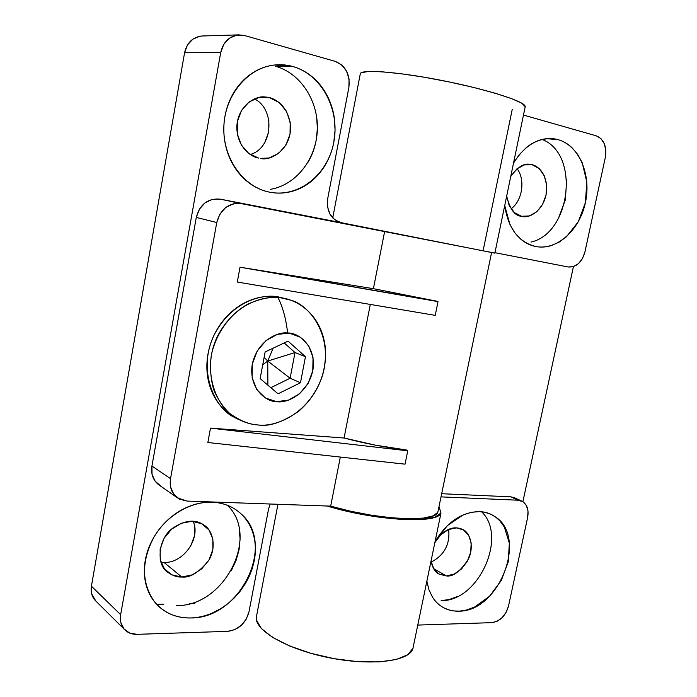 <?xml version="1.0" encoding="UTF-8"?>
<svg xmlns="http://www.w3.org/2000/svg" width="697" height="697" viewBox="0 0 697 697"><rect width="100%" height="100%" fill="white"/><g stroke="black" fill="none" stroke-linecap="round" stroke-linejoin="round"><path stroke-width="1.05" d="M276.57 401.646L288.567 400.122L299.605 393.718L308.083 383.437L312.779 370.804L313.031 357.648L308.754 345.895L300.529 337.296L289.525 333.201L277.389 334.333L265.984 340.606L257.141 351.096L252.279 364.148L252.175 377.696L256.818 389.588L265.409 397.978L276.57 401.646C266.785 402.056 248.402 389.057 252.262 364.217C257.681 339.761 278.774 331.484 287.617 333.027C297.427 332.164 316.865 345.05 312.796 370.743C306.872 395.913 285.404 403.476 276.57 401.646M288.027 341.129L305.469 356.69L300.485 382.74L278.051 393.814L260.147 378.593L265.139 351.95L288.027 341.129L305.469 356.69L300.485 382.74L290.118 378.236L270.837 387.68L290.118 378.236L267.753 361.063L267.875 385.162L267.753 361.063L290.118 378.236L295.005 352.534L290.118 378.236L300.485 382.74L278.051 393.814L260.147 378.593L265.139 351.95L288.027 341.129M277.981 297.584C282.851 307.15 286.066 318.965 287.617 333.027C286.066 318.965 282.851 307.15 277.981 297.584C269.774 296.765 259.894 298.874 248.359 303.892C232.876 311.838 216.418 330.744 211.287 355.418C209.832 367.737 210.677 379.273 213.831 390.032C218.074 399.721 223.371 407.518 229.731 413.426C239.69 420.613 249.012 424.438 257.707 424.909C268.833 426.93 282.477 422.391 298.638 411.3C317.649 394.607 326.579 373.688 325.421 348.526C321.622 311.568 293.489 297.758 277.981 297.584M257.707 424.909C251.896 424.639 245.518 422.809 238.574 419.402C218.727 411.77 199.734 372.425 217.586 336.093C235.821 301.348 266.907 295.066 281.562 297.985L289.752 299.928C308.727 303.77 334.656 335.806 322.206 376.415C308.37 415.848 273.738 427.418 257.707 424.909M289.752 299.928L278.016 296.817C263.414 293.907 232.423 300.137 214.267 334.708C196.493 370.856 215.451 410.028 235.246 417.651L238.574 419.402M235.725 417.904L233.408 416.632C226.934 412.851 221.489 407.719 217.063 401.237C212.646 394.746 209.64 387.384 208.046 379.151C206.469 370.909 206.46 362.466 208.028 353.815C209.605 345.154 212.637 337.017 217.124 329.376C221.62 321.753 227.187 315.262 233.826 309.904C240.474 304.572 247.635 300.773 255.311 298.516C262.978 296.277 270.549 295.711 278.016 296.817L287.164 299.074M305.469 356.69L295.005 352.534L267.753 361.063L295.005 352.534L284.202 342.933L295.005 352.534L305.469 356.69M273.093 348.186L267.753 361.063L273.093 348.186M264.137 357.3L267.753 361.063L264.137 357.3M262.743 364.758L267.753 361.063L262.743 364.758M525.05 105.935C522.593 100.56 483.596 88.467 439.241 79.946C394.868 71.382 359.452 69.099 360.183 74.1M494.861 253.098L241.284 203.62L233.216 203.838L225.697 207.506L219.904 214.066L216.758 222.517L196.293 217.42L199.342 209.231L204.996 202.879L212.341 199.342L220.252 199.142C207.941 198.122 199.961 204.212 196.293 217.42L216.758 222.517C220.548 208.891 228.729 202.592 241.284 203.62L220.252 199.142L341.277 222.691L494.617 253.124M256.54 615.887C252.549 628.459 282.834 647.626 324.593 656.774C366.3 666.062 406.334 662.316 412.293 650.057M440.626 513.645C436.252 524.1 374.428 520.572 327.224 506.022L351.898 512.347L377.661 516.991L401.646 519.465L421.319 519.526L434.762 517.287L440.966 513.062L439.023 506.527M568.186 266.986L494.948 252.689L568.186 266.986L573.457 266.62L578.475 263.632L582.492 258.5L584.922 251.974L605.318 157.417L584.922 251.974C581.873 262.455 576.288 267.456 568.186 266.986M384.622 231.596L373.4 288.68L436.522 301.148L373.4 288.68L240.012 267.212L438.012 301.618L435.224 315.358L237.285 282.041L435.224 315.358L438.012 301.618L436.522 301.148L240.012 267.212L237.285 282.041L240.012 267.212L373.4 288.68L384.622 231.596M370.307 304.432L344.065 438.012C364.914 443.519 385.685 447.509 406.36 449.974L375.282 445.139L344.065 438.012L210.494 428.124L407.754 450.811L405.044 464.167L207.854 442.508L405.044 464.167L407.754 450.811L406.36 449.974L407.754 450.811L210.494 428.124L207.854 442.508L210.494 428.124L344.065 438.012L370.307 304.432M438.195 510.535L437.777 512.356L433.159 515.876L423.532 518.08L409.383 518.76L391.618 517.801L371.536 515.24L350.678 511.249L330.683 506.144L340.328 457.058L330.683 506.144C376.119 519.753 433.752 522.715 437.568 512.731M514.517 497.763L510.779 496.83L518.167 500.211L521.914 501.143C527.08 504.184 528.988 509.638 527.629 517.505L508.575 605.815L527.629 517.505L528.021 511.075L526.374 505.525L522.916 501.709L518.167 500.211L441.018 496.883L518.167 500.211L510.779 496.83L441.671 493.72L510.779 496.83L514.491 497.745M330.683 506.144L327.224 506.022L330.683 506.144M332.722 217.934L360.201 74.283L361.098 72.819L368.094 71.477L381.712 71.765L401.002 73.725L424.316 77.236L449.443 81.993L473.916 87.517L495.358 93.276L511.816 98.713L521.983 103.33L525.285 106.78L525.059 107.408M523.473 115.066L596.31 135.837C603.907 139.173 606.913 146.37 605.318 157.417L605.824 150.299L604.299 143.704L600.971 138.616L596.31 135.837L523.473 115.066M413.103 648.018L407.919 654.657L396.375 659.467L379.229 661.915L357.866 661.671L334.246 658.7L310.653 653.255L289.386 645.875L272.414 637.302L261.175 628.372L256.409 619.894L256.679 615.381M491.908 622.639L417.764 625.078L491.908 622.639L497.231 621.219L502.249 617.525L506.231 612.123L508.575 605.815C505.665 615.773 500.115 621.375 491.908 622.639M160.833 486.053L155.161 481.226L152.016 474.204L151.929 466.058L196.293 217.42L151.929 466.058L170.53 478.665L170.599 487.046L173.78 494.251L179.556 499.165L187.005 501.082L177.386 497.841C171.619 493.284 169.336 486.889 170.53 478.665L216.758 222.517L170.53 478.665L151.929 466.058C150.779 474.047 153.044 480.277 158.707 484.746M187.005 501.082L327.224 506.022L187.005 501.082M381.181 230.899L220.252 199.142L381.181 230.899M194.838 603.611L189.689 603.707L194.838 603.611M163.795 604.168L156.659 604.299L163.795 604.168M95.742 600.953L91.586 593.583L91.412 586.194L184.574 52.754L187.484 44.939L192.886 39.128L199.934 36.209L202.635 35.965M264.773 142.528L268.728 131.916L268.842 120.389M190.673 546.082L194.472 535.88L194.437 525.59M341.277 222.691L340.493 222.517M341.112 222.657L334.813 219.808L330.029 214.267L327.52 206.835L327.695 198.68C326.396 211.269 330.796 219.25 340.877 222.604M327.695 198.68L348.866 87.517L349.075 79.083L346.575 71.155L341.73 64.943L335.24 61.38C345.738 65.753 350.286 74.466 348.866 87.517L327.695 198.68M244.638 35.547L335.24 61.38L244.638 35.547L236.762 35.111L229.426 38.187L223.772 44.329L220.705 52.58C223.223 41.916 229.278 36.017 238.862 34.876L244.638 35.547M201.956 35.991C192.729 37.072 186.927 42.665 184.574 52.754L220.705 52.58L120.651 614.676L91.412 586.194C90.514 592.041 91.873 596.876 95.498 600.709M220.705 52.58L184.574 52.754L91.412 586.194L120.651 614.676L120.79 622.421L123.953 628.877L129.616 633.05L136.9 634.34C132.038 634.444 128.004 632.937 124.815 629.818C121.078 625.862 119.692 620.809 120.651 614.676L220.705 52.58M136.9 634.34L227.649 631.351L234.75 629.67L241.284 625.357L246.276 619.067L249.003 611.739C245.78 623.301 238.662 629.835 227.649 631.351L136.9 634.34M249.003 611.739L268.563 509.08L270.14 504.009L268.563 509.08L249.003 611.739M275.393 66.232L292.67 66.476L275.054 64.96C248.088 67.348 224.835 94.931 223.859 126.619C222.631 158.297 243.436 187.084 269.434 192.137C262.22 190.673 255.503 187.641 249.265 183.058C243.026 178.458 237.782 172.603 233.539 165.503C229.296 158.385 226.42 150.552 224.913 142.005C223.415 133.449 223.432 124.868 224.965 116.26C226.516 107.66 229.47 99.741 233.809 92.501C238.174 85.287 243.567 79.336 249.988 74.666C256.409 70.014 263.335 66.982 270.741 65.57C278.155 64.185 285.465 64.49 292.67 66.476C299.867 68.48 306.427 71.965 312.334 76.923C318.233 81.897 323.077 87.935 326.867 95.036C330.648 102.145 333.131 109.786 334.316 117.959L335.065 130.173L333.785 142.327C332.242 150.395 329.463 157.853 325.447 164.71C321.422 171.567 316.429 177.326 310.47 181.995C304.502 186.665 297.976 189.889 290.893 191.666C283.792 193.435 276.648 193.6 269.434 192.137C298.49 198.148 327.79 174.808 333.785 142.327C340.18 109.943 321.787 74.431 292.67 66.476L275.393 66.232C300.921 73.202 318.773 101.588 317.318 130.478C316.029 159.386 295.981 184.975 270.602 189.305M190.699 617.96C183.477 618.143 176.733 616.854 170.443 614.092C164.161 611.304 158.855 607.218 154.525 601.825C150.203 596.414 147.233 590.098 145.612 582.866C144 575.626 143.904 568.055 145.307 560.153C146.736 552.242 149.567 544.653 153.793 537.378C158.036 530.103 163.316 523.743 169.65 518.289C175.993 512.853 182.849 508.749 190.22 505.961C197.582 503.199 204.883 501.945 212.106 502.206C219.32 502.467 225.915 504.184 231.892 507.329C237.851 510.492 242.783 514.813 246.668 520.302C250.554 525.799 253.142 532.029 254.449 539.008C255.747 545.978 255.686 553.191 254.274 560.649L252.279 568.525L249.317 576.192L245.405 583.633L239.637 591.927L234.009 598.2L227.666 603.829L220.871 608.586L212.115 613.125C205.049 616.148 197.913 617.76 190.699 617.96C240.735 618.692 276.543 543.721 240.953 513.759C233.138 506.588 223.519 502.737 212.106 502.206C190.664 501.396 166.653 515.484 153.95 537.099C141.317 561.224 141.404 582.657 154.194 601.406C163.394 612.619 175.557 618.134 190.699 617.96M573.422 266.629L522.898 501.692L573.422 266.629M535.427 246.45C530.138 245.37 525.294 242.974 520.877 239.245L514.856 232.824L510.03 224.791L504.724 205.528C508.174 228.337 518.411 241.972 535.427 246.45C556.703 250.885 579.59 230.35 585.41 202.592C591.535 174.912 579.224 145.403 557.957 139.627C563.22 141.09 567.942 143.826 572.132 147.834L577.787 154.56L582.204 162.715L586.813 181.908L585.41 202.592L578.257 221.82L566.356 236.875L559.125 242.129L551.371 245.544C546.021 247.217 540.706 247.522 535.427 246.45M513.532 163.028L519.274 154.673L526.052 147.825C530.983 143.721 536.22 140.96 541.761 139.548C547.302 138.145 552.695 138.172 557.957 139.627L546.605 138.686L557.957 139.627C540.576 135.924 525.765 143.721 513.532 163.028M438.021 603.776C443.78 608.856 450.593 611.313 458.478 611.164C499.087 612.175 528.178 537.16 495.158 516.738C490.566 513.55 485.347 511.842 479.484 511.598C461.884 511.955 447.073 521.966 435.059 541.647L447.43 525.547L463.139 514.917L471.399 512.286L479.484 511.598L484.999 512.286L491.097 514.369L495.724 517.139L499.758 520.72L504.349 527.037L509.333 543.129L508.252 561.808L501.335 580.383L489.564 596.24L474.57 607.061L466.511 610.032L459.628 611.121L454 610.973L448.685 609.858L443.693 607.775C439.188 605.362 435.459 601.833 432.515 597.19L428.934 589.749L426.86 581.185M483.152 250.519L512.234 109.412M542.118 139.452C580.157 153.924 570.826 233.303 530.992 242.086M558.341 218.64L565.38 199.76L566.678 179.451M521.504 216.262L514.447 212.655L509.228 205.624L506.675 196.118C509.995 209.353 514.935 216.07 521.504 216.262L522.314 216.418C528.57 218.684 544.13 211.182 546.596 191.527C547.703 172.272 536.193 164.466 530.182 164.414C524.249 162.863 517.775 166.862 510.762 176.393L516.86 168.901L524.405 164.867L532.264 164.788L539.234 168.63L544.27 175.757L546.64 185.062L546.03 195.151L542.536 204.535L536.681 211.836L529.302 215.957L521.504 216.262M481.54 511.737C507.974 536.376 478.464 601.72 441.157 600.614L449.112 599.551L457.084 596.667M446.315 575.931L439.145 574.128L433.778 568.918L431.051 560.963C432.393 567.707 435.006 572.045 438.918 573.997L446.315 575.931L433.56 568.552L446.315 575.931C453.067 576.985 460.438 571.366 468.428 559.072C474.762 545.507 469.316 531.95 462.695 529.485C455.925 526.34 445.636 526.27 434.867 542.571L440.896 534.669L448.432 529.546L456.352 527.89L463.444 529.903L468.637 535.235L471.181 543.05L470.719 552.163L467.347 561.233L461.545 568.926L454.174 574.084L446.315 575.931M227.309 505.255C260.155 535.871 224.756 606.582 176.524 605.588M231.204 570.834L236.048 560.519L239.045 549.776L240.099 538.99L239.149 528.553M193.165 521.382C200.989 538.319 183.477 563.263 164.056 562.47L181.769 577.003L172.011 574.929L164.431 568.891L160.24 559.761L160.136 548.966L164.143 538.18L171.654 529.128L181.438 523.212L191.971 521.321L201.616 523.691L208.934 529.894L212.855 538.955L212.855 549.506L208.952 559.996L201.712 568.891L192.189 574.868L181.769 577.003L164.056 562.47L160.92 562.252M308.004 162.296L308.013 162.27C311.951 155.57 314.669 148.278 316.159 140.385L317.388 128.509L316.604 116.565M258.561 158.062L248.838 153.523L241.354 145.011L237.302 133.798L237.355 121.609L241.537 110.379L249.177 101.893L259.057 97.458L269.617 97.719L279.218 102.581L286.423 111.215L290.205 122.297L290.039 134.164L285.979 145.072L278.608 153.436L269.007 158.01L260.321 158.385C269.347 161.355 290.283 151.11 290.632 127.525C289.002 104.838 273.616 97.066 265.087 97.022C255.93 95.28 237.921 105.5 236.823 126.445C236.719 146.98 251.042 157.034 258.561 158.062M517.061 168.726C525.608 179.608 522.384 200.806 511.058 208.821M448.668 529.441C450.157 544.279 444.337 555.161 431.225 562.07M181.769 577.003C189.889 578.074 198.845 572.586 208.621 560.554C216.967 547.241 212.785 530.356 204.326 525.329C195.709 519.004 185.28 519.892 173.022 528.004C158.28 537.805 155.771 564.683 167.489 572.054C172.603 575.696 177.36 577.351 181.769 577.003M254.483 98.869C275.89 109.629 272.71 148.435 250.214 154.499M525.259 106.449L494.853 253.15M256.679 615.416L277.937 504.288M412.833 648.863L441.001 512.992M491.568 252.619L437.838 512.225M158.907 484.885L177.343 497.806M202.261 35.983L238.897 34.867M95.541 600.753L124.754 629.766M521.53 500.969L514.334 497.675M491.35 514.499L490.845 514.255M158.655 606.303L159.195 606.791M279.314 64.716L280.299 64.725M264.581 96.988L265.087 97.022"/></g></svg>
